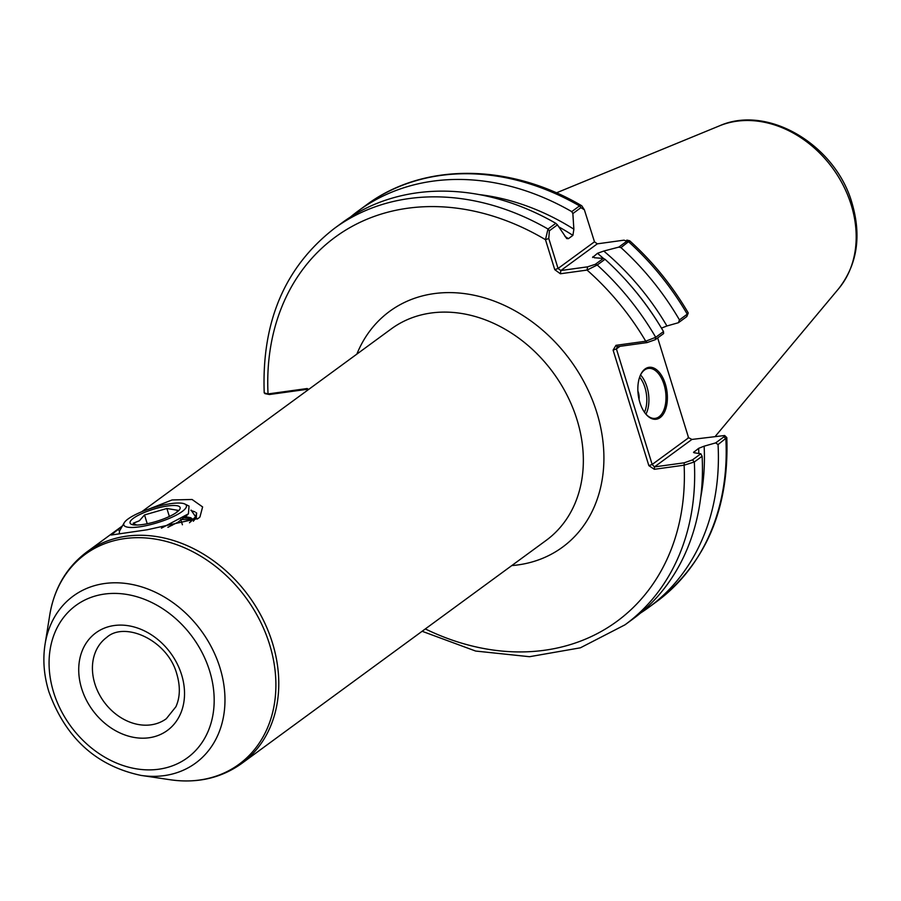 <?xml version="1.0" encoding="UTF-8"?>
<svg xmlns="http://www.w3.org/2000/svg" width="901" height="901" viewBox="0 0 901 901"><rect width="100%" height="100%" fill="white"/><g stroke="black" fill="none" stroke-linecap="round" stroke-linejoin="round"><path stroke-width="1.35" d="M191.08 510.09L197.229 519.122M148.688 509.144L172.068 499.954L192.082 499.492L202.612 506.925L199.932 517.016L198.164 518.48L147.223 529.765L111.195 535.025L122.367 526.015M639.901 402.589A26.219 14.472 -97.9 0 1 640.442 375.12A26.219 14.472 -97.9 0 1 665.332 383.961A26.219 14.472 -97.9 0 1 663.361 414.088A26.219 14.472 -97.9 0 1 645.814 414.043A26.219 14.472 -97.9 0 1 639.901 402.589M645.533 413.694A25.205 13.909 82.1 0 0 655.23 418.357A25.205 13.909 82.1 0 0 664.014 384.434A25.205 13.909 82.1 0 0 648.337 368.419A25.205 13.909 82.1 0 0 640.262 375.526M639.046 399.391A10.08 5.564 82.1 0 0 638.347 392.329A10.08 5.564 82.1 0 0 637.897 391.057M185.043 516.6L190.708 517.715L193.287 519.629M183.353 517.76L188.118 518.176L192.893 520.001M724.641 435.51L726.803 437.593L718.052 444.576L715.664 442.898L724.01 436.782L724.641 435.51L691.923 439.44L654.441 466.909L684.231 462.799L692.475 459.893L700.82 453.777L694.964 452.899L694.175 451.604A230.003 183.804 53.8 0 1 694.232 452.865M693.533 452.426L698.647 448.338L704.132 446.175A233.652 186.721 53.8 0 1 700.741 497.206M573.869 229.192L572.901 235.375L568.43 238.652L566.729 238.585L557.449 224.856L549.385 230.757L548.777 238.495L558.057 268.475L594.48 241.795L584.366 209.764L580.92 207.658L572.856 213.56L573.869 229.192A233.652 186.721 53.8 0 0 478.983 194.56M620.969 247.606A245.759 196.395 53.8 0 1 679.455 319.9L687.249 314.179A245.759 196.395 -126.2 0 0 628.763 241.896L626.837 241.22L626.826 240.105L629.675 240.77L620.969 247.606L618.773 247.122L626.837 241.22L623.988 240.162L597.295 243.844L560.861 270.525L587.553 266.842L595.302 264.32L603.366 258.418L605.022 259.297L597.228 265.007L587.058 270.075L560.366 273.769L554.757 269.658L545.477 239.677L547.999 229.023L555.793 223.313L557.449 224.856M549.385 230.757L547.999 229.023A245.759 196.395 53.8 0 0 334.474 228.336L342.267 222.626A245.759 196.395 53.8 0 1 555.793 223.313M350.433 217.04A245.759 196.395 53.8 0 1 358.215 210.935A245.759 196.395 53.8 0 1 571.741 211.622L579.534 205.912L581.742 205.755L584.366 209.764M572.856 213.56L571.741 211.622M334.474 228.336C284.998 266.764 261.572 321.612 264.218 392.915L268.036 393.928L307.14 388.534L308.671 389.423M605.022 259.297A245.759 196.395 53.8 0 1 663.508 331.579L663.609 333.573L655.264 339.688L647.031 342.594L617.23 346.705L615.957 345.331L645.747 341.22L655.714 337.289L663.508 331.579M718.052 444.576A245.759 196.395 53.8 0 1 648.731 607.42A245.759 196.395 53.8 0 1 640.566 613.018M715.664 442.898L704.132 446.175M700.82 453.777L702.104 456.266A245.759 196.395 53.8 0 1 632.784 619.111L624.99 624.821A245.759 196.395 53.8 0 0 694.311 461.976L684.118 465.186L654.329 469.297L648.855 465.648L613.097 350.129L615.957 345.331M702.104 456.266L694.311 461.976L692.475 459.893M686.799 316.578L688.218 313.109L686.799 316.578L678.453 322.704L666.92 325.982A233.652 186.721 53.8 0 0 603.771 251.052L618.773 247.122M678.453 322.704L679.455 319.9M592.588 257.495L597.453 253.316L603.771 251.052M603.366 258.418L594.604 257.765L592.982 256.594A230.003 183.804 53.8 0 1 594.412 257.776M688.218 313.109L688.195 312.827C672.292 285.718 652.786 261.695 629.675 240.77M666.92 325.982L661.435 328.133M619.978 346.322L616.408 348.946L652.166 464.465L688.589 437.785L657.674 337.92M308.221 389.164L269.433 394.514L264.928 393.636M597.295 243.844L594.48 241.795M647.031 342.594L645.747 341.22A238.202 190.348 -126.2 0 0 587.058 270.075L587.553 266.842M560.366 273.769L560.861 270.525L558.057 268.475L554.757 269.658M269.433 394.514L268.036 393.928A238.202 190.348 -126.2 0 1 545.477 239.677L548.777 238.495M425.328 628.932A238.202 190.348 -126.2 0 0 684.118 465.186L684.231 462.799M654.329 469.297L654.441 466.909L652.166 464.465L648.855 465.648M691.923 439.44L688.082 437.413M613.097 350.129L616.408 348.946L617.23 346.705M136.569 525.035L133.19 523.244L139.373 520.767L144.52 514.944L166.888 508.491L177.936 510.338L176.416 512.511M133.438 518.244A26.219 6.251 162.8 0 1 165.964 506.227A26.219 6.251 162.8 0 1 178.544 510.777A26.219 6.251 162.8 0 1 176.742 512.275A26.219 6.251 162.8 0 1 154.859 521.848A26.219 6.251 162.8 0 1 133.202 524.81A26.219 6.251 162.8 0 1 133.438 518.244M128.021 518.999A32.763 7.805 -17.2 0 0 124.18 522.828A32.763 7.805 -17.2 0 0 144.25 526.049A32.763 7.805 -17.2 0 0 182.16 511.52A32.763 7.805 -17.2 0 0 184.874 504.031A32.763 7.805 -17.2 0 0 158.373 506.204A32.763 7.805 -17.2 0 0 128.021 518.999M184.874 504.031L189.052 506.08L188.422 513.818L161.425 528.155M119.292 533.707L119.45 531.162L124.18 522.828M189.503 522.749L195.911 516.431L196.576 512.872L196.294 517.681L193.298 521.251M196.7 513.525L196.058 512.692M194.965 511.869L190.933 510.495M192.375 519.618L182.126 519.494M191.102 521.544L188.298 517.985L184.401 517.061M167.879 527.322L178.049 522.163L186.665 515.361M182.407 524.765L180.741 519.37M172.114 525.362L171.697 523.999M169.365 516.476L166.888 508.491M147.235 523.729L144.52 514.944M119.788 530.576L117.423 529.608M644.485 412.286A23.696 13.076 82.1 0 0 644.947 387.498A23.696 13.076 82.1 0 0 639.631 377.17M640.543 374.962A25.205 13.909 -97.9 0 1 646.941 386.788A25.205 13.909 -97.9 0 1 645.949 414.167M94.864 683.814A50.411 40.286 -126.2 0 0 166.302 718.728L175.898 706.756C180.121 697.374 180.437 686.506 176.855 674.151C167.823 640.16 124.766 620.958 106.712 637.401A50.411 40.286 -126.2 0 0 94.864 683.814M181.597 674.748A60.491 48.339 53.8 0 1 148.992 737.773A60.491 48.339 53.8 0 1 81.653 688.544A60.491 48.339 53.8 0 1 114.247 625.519A60.491 48.339 53.8 0 1 181.597 674.748M53.643 692.407A94.402 75.436 -126.2 0 0 158.734 769.229A94.402 75.436 -126.2 0 0 209.606 670.885A94.402 75.436 -126.2 0 0 104.505 594.063A94.402 75.436 -126.2 0 0 53.643 692.407M219.968 667.776A103.536 82.746 53.8 0 1 141.097 775.423L170.447 779.782A130.127 103.987 -126.2 0 0 269.59 644.485A130.127 103.987 -126.2 0 0 152.179 538.629A130.127 103.987 -126.2 0 0 49.746 615.045L45.05 644.35A103.536 82.746 53.8 0 1 126.557 583.544A103.536 82.746 53.8 0 1 219.968 667.776M719.494 125.836C768.035 104.122 835.801 145.309 852.064 203.254C861.649 236.253 857.211 264.703 838.741 288.59A102.838 82.182 -126.2 0 0 851.208 204.91A102.838 82.182 -126.2 0 0 719.494 125.836L556.401 192.859M122.457 525.869L86.687 552.076A131.073 104.741 53.8 0 1 272.429 642.863A131.073 104.741 53.8 0 1 241.626 763.53L546.197 540.363A131.073 104.741 -126.2 0 0 577 419.697A131.073 104.741 -126.2 0 0 391.259 328.91L141.671 511.791M356.852 354.127A146.199 116.826 53.8 0 1 478.318 296.204A146.199 116.826 53.8 0 1 596.834 412.602A146.199 116.826 53.8 0 1 511.791 565.58M698.827 453.473A230.003 183.804 -126.2 0 0 698.647 448.338M564.972 236.445A230.003 183.804 53.8 0 1 568.43 238.652M572.901 235.375A230.003 183.804 -126.2 0 0 558.8 226.894M580.92 207.658L579.534 205.912A245.759 196.395 -126.2 0 0 366.009 205.225C423.121 162.371 509.223 162.946 581.742 205.755M595.302 264.32L597.228 265.007A245.759 196.395 53.8 0 1 655.714 337.289L655.264 339.688M648.731 607.42L656.525 601.71A245.759 196.395 -126.2 0 0 725.846 438.866L724.01 436.782M659.611 325.092A230.003 183.804 -126.2 0 0 630.711 285.651M603.636 258.564A230.003 183.804 -126.2 0 0 597.453 253.316M45.05 644.35C42.651 659.825 43.935 675.637 48.891 691.799C65.694 738.099 96.43 765.985 141.097 775.423M241.626 763.53C221.083 778.137 197.353 783.555 170.447 779.782M838.741 288.59L715.405 436.208M358.215 210.935L366.009 205.225M422.13 631.286L475.638 651.051L529.518 656.705L580.402 647.808L624.99 624.821M656.525 601.71C705.888 563.395 729.314 508.682 726.803 437.593M86.687 552.076C66.573 567.258 54.251 588.252 49.746 615.045M188.422 513.818L185.302 516.847"/></g></svg>

